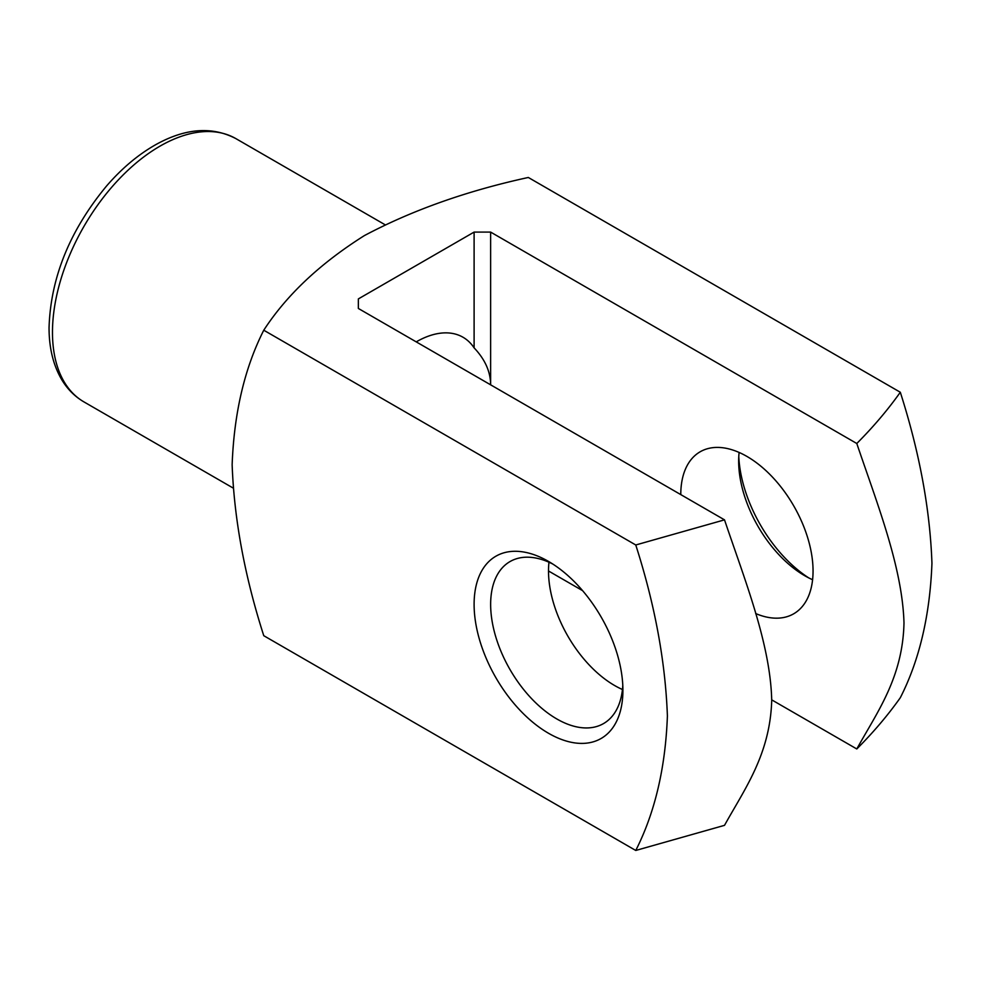 <?xml version="1.0" encoding="UTF-8"?>
<svg xmlns="http://www.w3.org/2000/svg" width="981" height="981" viewBox="0 0 981 981"><rect width="100%" height="100%" fill="white"/><g stroke="black" fill="none" stroke-linecap="round" stroke-linejoin="round"><path stroke-width="1.47" d="M416.238 341.866A93.538 54.004 -60 0 1 462.995 337.243A93.538 54.004 -60 0 1 474.105 347.863L474.105 232.092L358.359 298.911L358.359 308.463L358.359 298.911M474.105 347.863C485.019 359.377 490.537 371.701 490.635 384.834L490.635 232.092L474.105 232.092M263.766 330.217C244.612 368.059 234.067 412.903 232.141 464.724C234.152 519.194 244.686 576.19 263.766 635.7L635.762 850.466C654.928 812.611 665.474 767.78 667.399 715.958C665.388 661.501 654.854 604.504 635.762 544.982L263.766 330.217C286.685 294.95 320.223 263.411 364.38 235.599C412.155 210.241 466.809 190.866 528.318 177.475L900.313 392.253C919.479 452.229 930.025 509.237 931.95 563.278C929.939 615.43 919.405 660.238 900.313 697.724C887.805 715.345 873.298 732.427 856.793 748.969C877.186 712.047 902.778 677.675 903.992 622.886C902.361 566.993 876.977 503.216 856.793 443.498L490.635 232.092M738.779 456.631A105.225 60.748 -120 0 0 808.798 577.932M635.762 544.982L724.518 519.856C744.91 580.335 770.502 644.247 771.716 700.446C770.085 754.45 744.702 788.92 724.518 825.34L635.762 850.466M358.359 308.463L724.518 519.856M856.793 443.498C873.323 426.919 887.83 409.837 900.313 392.253M622.91 690.305A105.225 60.748 -120 0 0 548.514 561.426A105.225 60.748 -120 0 0 474.105 604.394A105.225 60.748 -120 0 0 548.502 733.261A105.225 60.748 -120 0 0 622.91 690.305M548.502 570.979L582.604 590.66M771.716 699.858L856.793 748.969M680.777 494.608A93.538 54.004 60 0 1 700.152 451.787A93.538 54.004 60 0 1 772.231 476.852A93.538 54.004 60 0 1 813.053 570.979A93.538 54.004 60 0 1 793.69 613.799A93.538 54.004 60 0 1 755.664 613.542M548.968 562.236A93.538 54.004 -120 0 0 622.445 689.508M552.769 564.026A93.538 54.004 -120 0 0 510.01 561.573A93.538 54.004 -120 0 0 510.01 669.569A93.538 54.004 -120 0 0 603.536 723.573A93.538 54.004 -120 0 0 622.788 685.314M739.11 452.449A93.538 54.004 -120 0 0 738.656 461.193A93.538 54.004 -120 0 0 804.788 575.749A93.538 54.004 -120 0 0 812.599 579.722M52.471 332.326A151.994 87.75 120 0 0 83.949 401.903C75.022 396.692 67.714 389.457 62.061 380.211C53.354 365.655 49.025 348.108 49.05 327.556C50.681 277.537 69.859 230.351 106.573 185.985C122.012 168.143 138.566 154.287 156.237 144.391C185.654 128.155 212.215 126.242 235.943 138.652A151.994 87.75 120 0 0 118.824 179.364A151.994 87.75 120 0 0 52.471 332.326M384.969 224.686L235.943 138.652M232.988 487.949L83.949 401.903"/></g></svg>
